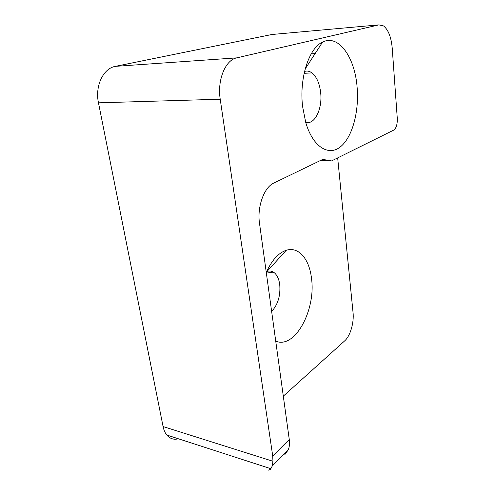 <?xml version="1.0" encoding="UTF-8"?>
<svg xmlns="http://www.w3.org/2000/svg" width="495" height="495" viewBox="0 0 495 495"><rect width="100%" height="100%" fill="white"/><g stroke="black" fill="none" stroke-linecap="round" stroke-linejoin="round"><path stroke-width="0.74" d="M262.362 244.023L261.36 236.752M357.093 87.058C354.946 57.587 338.586 33.765 322.548 42.106C308.855 48.089 299.122 78.445 302.618 106.642L305.792 122.692C312.97 147.077 328.643 156.494 340.461 146.805C352.353 137.276 359.265 111.647 357.093 87.058M305.693 122.358C314.69 125.155 322.61 108.782 320.642 92.516C319.547 83.315 316.658 76.781 311.98 72.907C309.573 71.132 307.098 70.643 304.543 71.447M275.727 341.129C294.977 349.495 316.07 309.721 311.504 278.468C309.443 259.244 298.72 246.219 286.252 250.291C278.431 252.92 271.767 260.296 266.273 272.417M271.644 311.435C277.949 304.611 280.64 295.614 279.718 284.439C279.001 279.31 277.311 275.517 274.651 273.048C272.38 271.074 269.831 270.542 267.015 271.446L266.638 271.582M283.301 396.161L344.668 340.882C350.293 336 354.16 322.697 353.04 312.518L337.67 157.899M272.72 455.975L289.272 439.504L259.504 223.276C256.992 206.848 264.12 187.258 273.778 183.076L322.746 159.39L331.576 160.924L393.717 130.098C396.266 128.23 397.454 124.301 397.275 118.317L392.238 48.269C391.254 37.255 388.352 29.805 383.532 25.919L378.842 24.886L236.74 57.865C225.398 59.932 217.107 80.066 220.219 99.217L98.474 102.83L163.084 426.56L272.949 461.272L272.72 455.975L220.219 99.217M378.842 24.886L271.891 34.495L115.385 66.349L236.74 57.865M178.423 438.793C173.801 439.962 169.921 438.706 166.784 435.025C165.021 432.834 163.789 430.013 163.084 426.56M98.474 102.83C94.817 86.056 103.263 68.335 115.385 66.349M271.891 34.495L273.562 34.341M289.272 439.504C289.785 443.371 289.464 446.775 288.313 449.726L284.656 454.905M320.24 160.597L331.576 160.924M271.019 468.765L268.791 470.25M270.412 469.378L272.3 465.95L272.949 461.272M311.219 53.844L315.136 53.571M305.161 69.003L322.548 42.106M304.128 73.309L311.98 72.907M267.015 271.446L286.252 250.291M266.483 271.934L274.651 273.048M272.3 465.95L288.313 449.726M271.062 468.777L166.784 435.025"/></g></svg>
